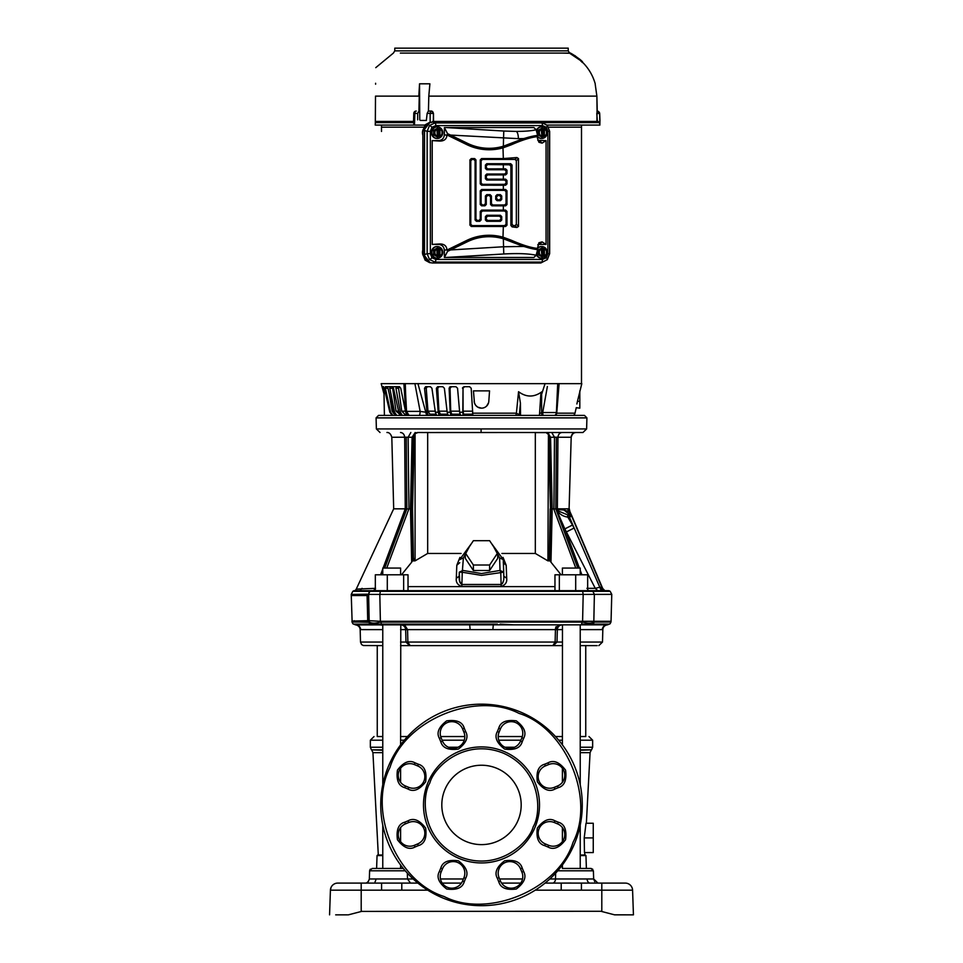 <?xml version="1.0" encoding="UTF-8"?>
<svg xmlns="http://www.w3.org/2000/svg" width="963" height="963" viewBox="0 0 963 963"><rect width="100%" height="100%" fill="white"/><g stroke="black" fill="none" stroke-linecap="round" stroke-linejoin="round"><path stroke-width="1.44" d="M464.828 736.539L440.681 736.539L464.828 736.539M407.505 736.539L400.596 736.539L407.505 736.539M377.255 736.539L382.768 736.539L377.255 736.539L377.255 645.619L382.768 645.619L363.34 645.523L361.606 644.584L360.499 642.056L382.768 642.056M335.678 914.85L347.583 914.85M357.249 912.539L353.553 913.502M601.418 911.407L614.623 914.85L633.437 914.85L614.538 914.826L633.437 914.85L632.583 890.173L633.437 914.85M562.404 645.619L409.636 645.619L405.989 642.056L407.879 642.056L410.118 645.619L562.404 645.619M611.734 595.471L611.06 621.183L611.758 594.424L594.376 594.424L593.834 621.291L611.06 621.291L610.963 622.038L593.726 622.086C591.414 623.458 587.695 623.458 582.579 622.086L380.421 622.086C375.401 623.458 371.682 623.458 369.274 622.086L368.047 622.279L367.722 620.702L352.229 621.063M408.023 586.611L554.965 586.611M461.927 584.481L501.073 584.481C503.155 583.253 504.07 580.52 503.818 576.307L503.709 572.191L481.5 575.368L462.264 572.251L461.819 586.407C457.678 585.071 455.836 582.374 456.293 578.33L459.195 576.199C458.954 580.677 459.857 583.446 461.927 584.481L459.664 581.351L459.291 572.178L462.264 572.251L463.396 557.878L469.402 546.671M459.182 576.343L459.291 572.154L462.95 570.445L481.5 573.539L500.038 570.445L500.748 572.275L501.181 586.407L461.819 586.407M582.964 432.495L586.623 428.932L586.912 417.846L584.469 415.402L378.531 415.402L376.088 417.906A2.444 2.444 -90 0 1 376.088 417.846L586.912 417.846A2.444 2.444 90 0 1 586.912 417.906L376.088 417.906L376.377 428.932L380.036 432.495M481.259 432.495L436.227 432.495M444.834 789.744A39.688 39.688 0 0 1 496.691 768.257A39.688 39.688 0 0 1 518.166 820.115A39.688 39.688 0 0 1 466.309 841.602A39.688 39.688 0 0 1 444.834 789.744A39.688 39.688 0 0 0 481.5 844.623M518.166 820.115A39.688 39.688 0 0 0 481.5 765.236M382.768 855L378.303 855L372.934 752.657L382.768 752.657M586.371 823.257L590.066 752.657L580.232 752.657M586.022 823.257L584.216 837.906L586.022 823.257L593.256 823.257L593.256 852.568L584.481 852.568L584.216 837.906L593.256 837.906M580.232 855L584.697 855L584.83 852.568M580.232 855.589L585.949 855.589L586.395 868.445L589.801 868.445M377.665 855L377.051 855.589L382.768 855.589L377.051 855.589L376.605 868.445L372.236 868.445M382.768 750.261L371.429 749.828L382.768 749.828M580.232 750.261L591.571 749.828L580.232 749.828M382.768 747.228L370.358 747.228L370.358 740.198L374.029 736.539M580.232 747.228L592.642 747.228L592.642 740.198L580.232 740.198M405.254 870.793L369.623 870.793L369.335 878.966L407.493 878.966L407.349 873.152M557.746 870.793L593.377 870.793L590.957 868.445L562.404 868.445L562.404 864.991M562.404 841.614L562.404 827.602M562.404 782.257L562.404 768.245M562.404 744.868L562.476 624.855L542.313 624.855M580.232 868.445L580.232 825.05M580.232 784.809L580.232 624.855M382.768 868.445L382.768 825.05M382.768 784.809L382.768 624.855M377.809 868.445L403.28 868.445L391.688 868.445L403.28 868.445L400.596 868.445L400.596 864.991M400.596 841.614L400.596 827.602M400.596 782.257L400.596 768.245M400.596 744.868L400.789 624.855C403.678 625.156 405.303 626.732 405.664 629.621L405.989 642.056L400.596 642.056M580.232 736.539L585.745 736.539L585.745 645.619L580.232 645.619L591.595 645.619M580.232 642.056L602.501 642.056L602.826 629.609L580.232 629.621M593.726 622.086L593.834 621.291L380.385 621.291L379.819 594.424L367.89 594.424L368.42 595.531L367.096 595.531A4.273 4.057 -90 0 1 367.264 594.171L351.242 594.424L352.831 591.306L381.312 591.306A2.444 0.807 -90 0 1 381.866 590.656L360.162 590.656M367.89 594.424L367.264 594.171M383.118 568.062L405.267 508.837L393.686 508.837L356.25 589.115L375.546 588.333L373.596 590.656L367.553 590.656M380.602 574.791L382.768 568.989M586.924 588.333L595.266 588.333L600.25 587.165L602.742 588.598L571.264 514.784M550.017 560.863L548.441 560.827L549.909 558.997M549.981 559.082L548.501 560.863M549.343 437.262L551.197 508.837L552.184 508.837L550.547 437.262L548.874 437.25L548.429 434.951L550.463 508.837L551.197 508.837L550.005 560.827L549.235 558.516M550.005 560.827L550.968 562.187L552.184 508.837L553.725 508.837L575.778 568.062M561.08 574.791L550.968 562.187M587.719 553.292L587.189 552.064L587.719 553.292M587.454 553.292L586.936 552.064L587.454 553.292M382.768 574.791L382.768 568.062L400.596 568.062L400.596 574.791M562.404 574.791L562.404 568.062L580.232 568.062L580.232 574.791M503.264 562.693L506.189 565.269L506.707 578.33L503.805 576.175L503.818 576.981M569.097 508.837L571.191 437.262C571.324 434.494 572.949 432.905 576.067 432.495L576.067 432.495C573.816 432.351 572.191 433.94 571.191 437.262L557.95 437.262L557.372 508.837L569.097 508.837L569.879 511.642L567.508 508.837L571.721 516.276L569.41 517.083L601.273 590.656L602.044 590.656L600.695 587.418M429.967 432.495L426.404 432.495M548.429 434.951L547.923 560.863L535.32 553.448L535.32 432.616L534.477 432.495L538.088 432.495M491.19 432.495L524.811 432.495M473.387 540.688L465.285 552.846L473.387 565.016L489.613 565.016L497.715 552.846L489.613 540.688L473.387 540.688M473.387 565.016L473.387 570.505L465.285 558.347L465.285 552.846M473.387 570.505L489.613 570.505L489.613 565.016M489.613 570.505L497.715 558.347L497.715 552.846M493.598 546.671L499.604 557.89L503.264 559.611L503.709 572.178L503.264 559.611M414.259 434.927L412.537 508.837L413.416 558.576L415.077 558.576L415.077 433.603L413.813 437.25M462.252 572.275L459.435 572.191M503.818 576.343L503.709 572.178L500.038 570.445L499.604 557.89M481.897 432.495L582.964 432.495L481.103 432.495L481.079 428.932L376.377 428.932M567.797 517.071L572.479 525.028L564.836 528.904L556.409 509.523L558.263 510.98L557.505 511.341C560.358 514.711 563.788 516.625 567.797 517.071L567.785 514.94L558.263 510.98L557.372 508.837L555.807 508.921L556.385 437.202L557.95 437.262C558.263 434.373 559.647 432.796 562.115 432.495M549.56 437.262C549.223 434.361 547.646 432.772 544.841 432.495M556.385 437.202L550.547 437.262L547.803 432.495M549.44 559.431L550.463 508.837L548.874 437.25M386.741 568.062L408.926 508.837L410.467 508.837L411.683 562.187L413.235 559.431L412.224 508.837L413.657 437.262L412.092 437.262L410.467 508.837L412.537 508.837M415.197 432.495L412.092 437.262L408.131 437.262L410.84 432.495M412.646 560.827L411.466 508.837L413.091 437.262C413.452 434.373 415.017 432.796 417.81 432.495M577.788 568.062L555.807 508.921L553.906 508.933L554.495 437.262L551.751 432.495M567.785 514.94L567.941 517.083L569.41 517.083L569.422 514.94L567.941 514.94M563.933 510.005L568.483 511.497L570.782 514.615L569.964 514.844L563.933 510.005L556.409 509.523L557.505 511.341M569.145 508.837L567.64 508.837M569.687 514.94L571.685 516.156M503.396 581.11L502.385 583.662M428.523 432.495L424.912 432.495M415.077 433.603L418.123 432.495L427.68 432.543L427.68 553.448L415.077 560.863L415.077 558.576M534.477 432.495L427.68 432.543M535.32 432.616L544.745 432.628M547.935 434.036L546.803 433.169M547.923 558.588L549.271 558.588L550.162 508.837M400.5 432.495C402.967 432.796 404.364 434.373 404.677 437.262L405.267 508.837L406.831 508.921L406.242 437.202L391.809 437.262C390.809 433.94 389.184 432.363 386.933 432.495M408.926 508.837L408.131 437.262L406.242 437.202M413.452 558.576L413.235 559.431M597.782 590.656L595.266 588.333L564.836 528.904L579.389 568.062M566.4 531.937L574.068 528.061L572.479 525.028M571.336 514.94L569.879 511.642L571.456 515.494M571.95 516.156L569.903 511.594M602.874 588.875L571.878 515.999M501.121 585.733L501.181 586.407C505.334 585.047 507.176 582.35 506.707 578.33M413.103 558.997L414.559 560.863L413.031 559.07M414.559 560.863L412.633 560.863M459.736 562.693L456.811 565.269L459.941 557.408M456.293 578.33L456.811 565.269M503.047 557.408L506.189 565.269M461.072 553.448L427.68 553.448M535.32 553.448L501.916 553.448M408.733 508.933L406.831 508.921L384.719 568.062M411.683 562.187L401.511 574.791M587.659 590.656L587.659 574.791L554.965 574.791L554.965 590.656M408.023 590.656L408.023 574.791L375.329 574.791L375.329 590.656M581.881 574.791L580.232 570.325M356.25 589.115L355.118 590.656L352.831 591.306M382.768 573.286L382.203 574.791M559.347 590.656L559.347 574.791M575.693 574.791L575.693 590.656M403.641 590.656L403.641 574.791M387.295 590.656L387.295 574.791M587.659 589.621L588.658 590.656M597.361 590.656L588.862 590.656M600.503 590.656L598.757 590.656L600.503 590.656C611.926 590.656 611.914 590.656 600.503 590.656L381.866 590.656M571.721 516.276L602.393 588.598L604.054 590.656L602.044 590.656M602.308 588.176L604.054 590.656M602.465 588.176L604.824 590.656L602.417 590.656M362.064 588.333L359.873 590.656M353.565 590.837L362.497 590.656C351.074 590.656 351.086 590.656 362.497 590.656L357.755 590.656M362.497 590.656L365.29 590.656M381.312 591.306L610.169 591.306L607.099 590.656M606.798 590.656L604.824 590.656L602.85 588.826M591.655 590.656L598.757 590.656L591.655 590.656L593.22 591.306M369.648 590.656L371.345 590.656L369.78 591.306L368.624 594.327L369.166 621.291L368.709 598.83M368.42 595.531L369.022 620.702L367.722 620.702L367.096 595.531L351.266 595.531L358.525 594.424M610.169 591.306L611.758 594.327L583.181 594.424L582.627 591.234M369.022 620.702L380.385 621.291L380.421 622.086M582.579 622.086L583.181 594.424L379.819 594.424L380.373 591.234M354.228 620.702L354.348 621.616L352.037 622.038L351.94 621.279M354.348 621.616L358.585 622.038L352.181 622.038L351.952 621.279M352.133 622.038L351.242 594.424M367.722 620.702A4.273 4.057 90 0 0 368.047 622.279L358.585 622.038M368.673 622.038L368.925 621.291M593.244 645.619L596.723 645.619M597.18 645.619L580.232 645.619M593.966 622.038A2.444 2.311 90 0 1 592.69 624.12L609.182 624.12L605.727 624.855L513.773 624.855L558.408 624.855L555.434 629.621L555.121 642.056L557.011 642.056L557.336 629.621L407.566 629.621L407.879 642.056L555.109 642.056L552.882 645.619M400.596 645.619L409.636 645.619M497.402 624.12L353.818 624.12L367.3 624.855M381.059 622.038A2.444 0.807 -90 0 0 381.504 624.12L380.854 624.096L381.601 624.855L357.273 624.855M580.232 625.168L582.146 624.096L604.295 624.855M419.278 624.855L400.789 624.855L404.592 624.855L407.566 629.621L400.596 629.621M382.768 629.621L360.174 629.609C359.825 626.889 358.26 625.3 355.467 624.855M614.55 914.826L611.385 914.007M361.582 911.407L600.912 911.275M348.642 914.778L351.014 914.164M354.155 913.345L355.588 912.972M348.377 914.85L362.088 911.275M329.683 911.191L329.563 914.766M329.563 914.85L330.417 890.173A7.331 7.331 0 0 1 337.748 883.095L361.197 883.095L361.197 890.173L330.417 890.173L331.043 887.441L330.417 890.173M352.037 622.038L352.952 623.831L355.528 624.855M500.086 624.12L513.773 624.855L381.601 624.855L380.854 624.096M449.817 624.855L465.598 624.12M607.472 624.855L610.048 623.831L610.963 622.038M602.405 628.743L602.296 629.609C602.645 626.72 604.27 625.131 607.159 624.855L606.281 624.939M602.682 627.852L603.741 626.263M603.789 626.227L605.39 625.192M581.58 624.855L590.379 624.855L581.399 624.855L582.146 624.096M492.851 629.621L493.309 624.855L469.691 624.855L470.149 629.621M404.592 624.855L442.956 624.855M460.158 624.855L469.691 624.855M382.768 625.168L370.514 624.096L372.621 624.855M360.595 628.731L360.704 629.609C360.331 626.732 358.718 625.156 355.841 624.855L381.42 624.855L356.719 624.939M555.434 629.621L555.591 628.165M555.795 627.395L556.133 626.6M557.469 625.107L562.404 624.867M591.306 624.855L592.486 624.096M562.404 629.621L557.336 629.621C557.697 626.732 559.322 625.156 562.211 624.855M562.404 736.539L555.495 736.539M522.319 736.539L498.172 736.539M624.084 883.095L625.252 883.095A7.331 7.331 0 0 1 632.583 890.173L561.212 890.173L561.212 883.095L565.955 883.059M566.148 883.059L571.191 883.035M581.423 890.173L581.423 883.095L552.485 883.095A4.273 3.021 90 0 0 555.507 878.966L593.665 878.966L594.737 881.651M427.765 890.173L381.577 890.173L381.577 883.095L361.197 883.095M401.788 890.173L401.788 883.095L375.546 883.095M372.163 868.445L369.623 870.793M350.207 883.095L352.687 883.095M358.38 883.095L361.498 883.095M413.163 878.966L407.493 878.966L410.515 883.095L417.918 883.095L401.788 883.095L417.918 883.095M589.175 868.445L586.395 868.445M601.803 911.504L601.803 883.095L625.252 883.095A7.331 7.331 0 0 1 632.583 890.173M601.803 883.095L581.423 883.095M612.793 883.095L624.084 883.095L612.793 883.095M571.312 868.445L562.404 868.445M561.212 883.095L545.082 883.095M520.778 883.095L501.579 883.095L520.778 883.095M461.421 883.095L442.222 883.095L461.421 883.095M379.181 883.095L384.887 883.095M560.394 508.837L556.999 508.837M429.594 783.437L429.895 782.714C434.373 766.692 465.081 737.79 503.36 753.174C541.074 769.882 541.772 812.05 533.406 826.435L533.105 827.145C528.627 843.167 497.919 872.069 459.64 856.685C421.926 839.977 421.228 797.809 429.594 783.437M427.909 782.726A58.009 58.009 0 0 1 428.21 781.992A58.009 58.009 0 0 1 504.07 751.489A58.009 58.009 0 0 1 535.091 827.133A58.009 58.009 0 0 1 534.79 827.867A58.009 58.009 0 0 1 458.93 858.37A58.009 58.009 0 0 1 427.909 782.726M573.178 842.083C595.579 798.291 565.823 727.872 519.009 713.39C475.361 690.844 404.809 720.264 390.099 767.078L389.822 767.776C367.421 811.568 397.177 881.988 443.991 896.469C487.639 919.027 558.191 889.595 572.901 842.794L573.178 842.083M388.414 766.367A100.754 100.754 0 0 1 519.707 711.693A100.754 100.754 0 0 1 574.887 842.781A100.754 100.754 0 0 1 574.586 843.492A100.754 100.754 0 0 1 443.293 898.166A100.754 100.754 0 0 1 388.414 766.367M408.794 787.373L405.411 785.977A11.604 11.604 0 0 1 399.127 770.809A11.604 11.604 0 0 1 414.295 764.538L417.677 765.934A11.604 11.604 0 0 1 423.949 781.089A11.604 11.604 0 0 1 408.794 787.373L408.095 789.07C413.669 792.2 419.519 789.78 425.646 781.8C426.958 771.82 424.539 765.97 418.375 764.237L417.677 765.934A11.604 11.604 0 0 1 423.949 781.089A11.604 11.604 0 0 1 408.794 787.373M520.501 868.758L521.898 872.141A11.604 11.604 0 0 1 511.184 888.187A11.604 11.604 0 0 1 500.459 881.025L499.063 877.642A11.604 11.604 0 0 1 505.334 862.475A11.604 11.604 0 0 1 520.501 868.758L522.187 868.06C520.465 861.897 514.615 859.465 504.636 860.79C496.655 866.917 494.224 872.767 497.365 878.34L499.063 877.642A11.604 11.604 0 0 1 505.334 862.475A11.604 11.604 0 0 1 520.501 868.758M417.677 843.925L414.295 845.333A11.604 11.604 0 0 1 399.127 839.05A11.604 11.604 0 0 1 405.411 823.895L408.794 822.486A11.604 11.604 0 0 1 423.949 837.654A11.604 11.604 0 0 1 417.677 843.925L418.375 845.622C424.539 843.889 426.958 838.039 425.646 828.072C419.519 820.079 413.669 817.659 408.095 820.801L408.794 822.486A11.604 11.604 0 0 1 423.949 837.654A11.604 11.604 0 0 1 417.677 843.925M463.937 877.642L462.541 881.025A11.604 11.604 0 0 1 447.386 887.296A11.604 11.604 0 0 1 441.102 872.141L442.499 868.758A11.604 11.604 0 0 1 457.666 862.475A11.604 11.604 0 0 1 463.937 877.642L465.635 878.34C468.776 872.767 466.345 866.917 458.364 860.79C448.385 859.465 442.535 861.897 440.813 868.06L442.499 868.758A11.604 11.604 0 0 1 457.666 862.475A11.604 11.604 0 0 1 463.937 877.642M554.207 822.486L557.589 823.895A11.604 11.604 0 0 1 563.873 839.05A11.604 11.604 0 0 1 548.705 845.333L545.323 843.925A11.604 11.604 0 0 1 539.051 828.77A11.604 11.604 0 0 1 554.207 822.486L554.905 820.801C549.331 817.659 543.481 820.079 537.354 828.072C536.042 838.039 538.461 843.889 544.625 845.622L545.323 843.925A11.604 11.604 0 0 1 539.051 828.77A11.604 11.604 0 0 1 554.207 822.486M521.898 737.718L520.501 741.101A11.604 11.604 0 0 1 505.334 747.384A11.604 11.604 0 0 1 499.063 732.229L500.459 728.835A11.604 11.604 0 0 1 515.614 722.563A11.604 11.604 0 0 1 521.898 737.718L523.595 738.416C526.725 732.843 524.305 726.993 516.324 720.866C506.345 719.554 500.495 721.973 498.762 728.136L500.459 728.835A11.604 11.604 0 0 1 515.614 722.563A11.604 11.604 0 0 1 521.898 737.718M545.323 765.934L548.705 764.538A11.604 11.604 0 0 1 563.873 779.693A11.604 11.604 0 0 1 557.589 785.977L554.207 787.373A11.604 11.604 0 0 1 539.051 781.089A11.604 11.604 0 0 1 545.323 765.934L544.625 764.237C538.461 765.97 536.042 771.82 537.354 781.8C543.481 789.78 549.331 792.2 554.905 789.07L554.207 787.373A11.604 11.604 0 0 1 539.051 781.089A11.604 11.604 0 0 1 545.323 765.934M442.499 741.101L441.102 737.718A11.604 11.604 0 0 1 447.386 722.563A11.604 11.604 0 0 1 462.541 728.835L463.937 732.229A11.604 11.604 0 0 1 453.224 748.263A11.604 11.604 0 0 1 442.499 741.101L440.813 741.811C442.535 747.962 448.385 750.394 458.364 749.082C466.345 742.955 468.776 737.104 465.635 731.519L463.937 732.229A11.604 11.604 0 0 1 453.224 748.263A11.604 11.604 0 0 1 442.499 741.101M413.789 113.417A2.444 2.444 0 0 1 416.233 111.046L416.281 111.046A2.444 1.372 -90 0 0 414.86 113.405L413.789 113.417L413.536 121.494M541.904 137.143L538.064 134.952L538.064 130.39L541.904 128.187M541.856 136.614L541.29 128.717L542.157 128.187L543.024 128.717L543.024 136.614L542.157 137.143L538.064 134.952M539.087 134.904L539.087 130.426L538.064 130.39M542.157 128.187L538.148 130.426L538.148 134.904L542.157 137.143M544.372 136.216L543.589 136.614L543.589 128.717L544.372 129.114L544.372 136.216A3.864 3.635 -90 0 0 544.372 129.114M539.087 130.426L541.856 128.717M544.336 129.042L546.43 130.487L546.43 134.844L544.336 136.289M536.668 130.619A5.802 5.453 -90 0 1 547.225 132.665A5.802 5.453 -90 0 1 541.772 138.467L541.35 138.467A5.802 5.453 -90 0 1 537.426 136.686M541.772 138.467A5.802 5.453 -90 0 1 537.438 136.192M541.772 126.863L541.35 126.863A5.802 5.453 -90 0 0 536.439 130.161M541.904 256.832L538.064 254.641L538.064 250.079L541.904 247.876M541.856 256.302L541.29 248.406L542.157 247.876L543.024 248.406L543.024 256.302L542.157 256.832L538.064 254.641M539.087 254.593L539.087 250.115L538.064 250.079M542.157 247.876L538.148 250.115L538.148 254.593L542.157 256.832M544.372 255.905L543.589 256.302L543.589 248.406L544.372 248.803L544.372 255.905A3.864 3.635 -90 0 0 544.372 248.803M539.087 250.115L541.856 248.406M544.336 248.731L546.43 250.175L546.394 254.617L544.336 255.977M537.438 248.827A5.802 5.453 -90 0 1 547.225 252.354A5.802 5.453 -90 0 1 541.772 258.156L541.35 258.156A5.802 5.453 -90 0 1 536.439 254.858M541.772 258.156A5.802 5.453 -90 0 1 536.668 254.401M541.772 246.552L541.35 246.552A5.802 5.453 -90 0 0 537.426 248.334M547.887 131.365L549.656 131.365L549.62 253.666L547.345 259.601L540.809 262.983L432.447 262.983C427.656 262.466 425.02 259.661 424.539 254.557L424.539 130.462C425.02 125.359 427.656 122.554 432.447 122.036L540.809 122.036L547.345 125.419L549.62 131.365L549.656 253.666L547.887 253.666L547.887 131.365L546.31 127.272A2.684 0.65 -43.2 0 0 547.345 125.431A2.684 0.65 -43.2 0 0 547.345 125.419L549.656 131.365M432.447 122.036L435.047 122.939A2.684 0.915 90 0 1 435.806 125.587L431.954 127.272A2.684 0.65 -136.8 0 0 429.534 125.419L435.047 122.939L541.712 122.939A2.684 0.915 90 0 1 542.47 125.587L435.806 125.587M431.954 257.759L435.806 259.432L542.47 259.432A2.684 0.915 90 0 1 541.712 262.08L435.047 262.08L429.534 259.601L427.139 253.666L430.377 253.666L431.954 257.759A2.684 0.65 136.8 0 1 429.534 259.601M542.47 259.432L546.31 257.759A2.684 0.65 43.2 0 1 547.345 259.589L540.809 262.983M424.539 254.557L427.139 253.666L427.139 131.365L430.377 131.365L430.377 253.666M435.806 259.432A2.684 0.915 90 0 1 435.047 262.08L432.447 262.983M537.426 136.614C530.769 137.324 522.078 140.044 511.365 144.775L503.336 147.748A51.123 51.123 0 0 1 466.73 144.582L446.928 134.928L447.554 133.652L444.376 127.549L533.899 127.537L536.126 129.764L537.631 135.326L523.511 138.588L518.371 138.648L450.54 135.073L447.554 133.652L467.344 143.306A49.703 49.703 0 0 0 502.939 146.388L511.016 143.499C521.85 138.877 530.709 136.168 537.607 135.386L537.426 138.13L538.931 142.259L542.085 143.138L546.057 140.61L546.057 244.421L542.085 241.882L539.545 244.421L537.775 244.71M446.928 250.091L466.73 240.437A51.123 51.123 0 0 1 503.336 237.283L511.365 240.256C522.078 244.975 530.769 247.696 537.426 248.406L537.607 249.646C530.709 248.851 521.85 246.143 511.016 241.52L502.939 238.643A49.703 49.703 0 0 0 467.344 241.713L447.554 251.367L446.928 249.537L444.376 250.428C444.027 246.793 442.149 244.783 438.719 244.421L432.206 244.421L440.091 243.94C444.232 244.06 446.519 245.926 446.928 249.537M523.511 246.432L537.631 249.694L536.126 255.255L533.899 257.482L444.376 257.47L447.578 251.367L450.54 249.947L503.336 246.769L523.511 246.432L503.336 238.788L503.769 253.979L445.7 257.482M537.426 248.406L538.931 242.76L542.085 241.882M537.775 140.309L546.057 140.61M444.376 134.591L446.928 135.482C446.519 139.093 444.232 140.959 440.091 141.08L432.206 140.61L438.719 140.61C442.149 140.237 444.027 138.239 444.376 134.591L444.376 127.549M424.539 130.462L427.139 131.365L429.534 125.419M540.809 122.036L547.177 125.25M515.024 159.425L516.902 157.535L518.503 158.594L516.349 160.749L515.024 159.425L482.439 159.425L481.103 160.749L481.103 183.018L482.439 184.342L504.708 184.342L506.032 183.018L506.032 181.369L504.708 180.045L486.736 180.045L485.412 178.721L485.412 175.362L486.736 174.038L504.708 174.038L506.032 172.702L506.032 171.065L504.708 169.729L486.736 169.729L485.412 168.405L485.412 165.046L486.736 163.722L510.715 163.722L512.051 165.046L512.051 224.271L513.375 225.607L515.024 225.607L516.349 224.271L516.349 160.749M504.708 169.729L505.587 168.85L506.959 170.138L506.032 171.065M506.032 172.702L506.959 173.629L505.587 174.917L504.708 174.038M504.708 180.045L505.587 179.166L506.959 180.442L506.032 181.369M506.032 183.018L506.959 183.945L505.587 185.233L504.708 184.342M504.708 190.361L505.587 189.482L506.959 190.758L506.032 191.685L504.708 190.361L482.439 190.361L481.103 191.685L481.103 203.65L482.439 204.975L484.076 204.975L485.412 203.65L485.412 195.995L486.736 194.658L490.095 194.658L491.419 195.995L491.419 203.65L492.743 204.975L504.708 204.975L506.032 203.65L506.032 191.685M506.032 203.65L506.959 204.577L505.587 205.853L504.708 204.975M504.708 210.981L505.587 210.103L506.959 211.391L506.032 212.317L504.708 210.981L482.439 210.981L481.103 212.317L481.103 219.973L479.779 221.297L476.42 221.297L475.096 219.973L475.096 160.749L473.772 159.425L472.123 159.425L470.787 160.749L470.787 224.271L472.123 225.607L504.708 225.607L506.032 224.271L506.032 212.317M506.032 224.271L506.959 225.198L505.587 226.486L504.708 225.607M516.349 224.271L518.503 226.425L516.902 227.485L515.024 225.607M512.051 165.046L510.884 166.214L509.644 164.793L510.715 163.722M513.375 225.607L512.099 226.883L510.884 225.438L512.051 224.271M499.556 216.145L500.399 215.291L501.735 216.615L500.88 217.469L499.556 216.145L487.591 216.145L486.267 217.469L486.267 219.119L487.591 220.443L499.556 220.443L500.88 219.119L500.88 217.469M499.556 195.513L500.399 194.658L501.735 195.995L500.88 196.849L499.556 195.513L497.907 195.513L496.571 196.849L496.571 198.486L497.907 199.823L499.556 199.823L500.88 198.486L500.88 196.849M491.419 195.995L490.564 196.849L489.24 195.513L490.095 194.658M500.88 219.119L501.735 219.973L500.399 221.297L499.556 220.443M487.591 220.443L486.736 221.297L485.412 219.973L486.267 219.119M479.779 221.297L478.924 220.443L480.248 219.119L481.103 219.973M475.096 219.973L475.951 219.119L477.275 220.443L476.42 221.297M481.103 212.317L480.248 211.463L481.584 210.127L482.439 210.981M481.103 191.685L480.248 190.83L481.584 189.506L482.439 190.361M485.412 178.721L486.267 177.866L487.591 179.19L486.736 180.045M485.412 168.405L486.267 167.55L487.591 168.874L486.736 169.729M481.103 160.749L480.248 159.894L481.584 158.57L482.439 159.425M486.736 174.038L487.591 174.893L486.267 176.217L485.412 175.362M486.736 163.722L487.591 164.577L486.267 165.901L485.412 165.046M496.571 196.849L495.716 195.995L497.052 194.658L497.907 195.513M486.736 194.658L487.591 195.513L486.267 196.849L485.412 195.995M485.412 203.65L486.267 204.505L484.931 205.829L484.076 204.975M482.439 204.975L481.584 205.829L480.248 204.505L481.103 203.65M486.267 217.469L485.412 216.615L486.736 215.291L487.591 216.145M500.88 198.486L501.735 199.341L500.399 200.677L499.556 199.823M497.907 199.823L497.052 200.677L495.716 199.341L496.571 198.486M472.123 225.607L471.268 226.461L469.944 225.125L470.787 224.271M470.787 160.749L469.944 159.894L471.268 158.57L472.123 159.425M473.772 159.425L474.627 158.57L475.951 159.894L475.096 160.749M482.439 184.342L481.584 185.197L480.248 183.873L481.103 183.018M492.743 204.975L491.888 205.829L490.564 204.505L491.419 203.65M506.959 173.629L506.959 170.138M510.884 166.214L510.884 225.438M505.587 168.85L487.591 168.874M487.591 164.577L509.644 164.793M486.267 167.55L486.267 165.901M505.587 179.166L487.591 179.19M487.591 174.893L505.587 174.917M486.267 177.866L486.267 176.217M506.959 183.945L506.959 180.442M481.584 185.197L505.587 185.233M480.248 159.894L480.248 183.873M516.902 157.535L503.336 158.57L481.584 158.57M518.503 226.425L518.503 158.594M512.099 226.883L516.902 227.485M501.735 219.973L501.735 216.615M486.736 221.297L500.399 221.297M485.412 216.615L485.412 219.973M500.399 215.291L486.736 215.291M480.248 211.463L480.248 219.119M469.944 159.894L469.944 225.125M474.627 158.57L471.268 158.57M475.951 219.119L475.951 159.894M478.924 220.443L477.275 220.443M505.587 210.103L481.584 210.127M506.959 225.198L506.959 211.391M471.268 226.461L505.587 226.486M501.735 199.341L501.735 195.995M497.052 200.677L500.399 200.677M495.716 195.995L495.716 199.341M500.399 194.658L497.052 194.658M486.267 204.505L486.267 196.849M490.564 196.849L490.564 204.505M487.591 195.513L489.24 195.513M481.584 205.829L484.931 205.829M491.888 205.829L505.587 205.853M480.248 190.83L480.248 204.505M505.587 189.482L481.584 189.506M506.959 204.577L506.959 190.758M546.057 244.421L539.545 244.421M450.54 249.947L467.356 241.749A49.667 49.667 0 0 1 503.336 238.788M523.511 138.588L503.336 146.232A49.667 49.667 0 0 1 467.356 143.27L466.73 144.582M436.913 258.156A5.802 5.453 -90 0 1 431.46 252.354A5.802 5.453 -90 0 1 436.913 246.552L437.334 246.552A5.802 5.453 -90 0 1 442.787 252.354A5.802 5.453 -90 0 1 437.334 258.156L436.913 258.156M436.913 138.467A5.802 5.453 -90 0 1 431.46 132.665A5.802 5.453 -90 0 1 436.913 126.863L437.334 126.863A5.802 5.453 -90 0 1 442.787 132.665A5.802 5.453 -90 0 1 437.334 138.467L436.913 138.467M444.376 257.47L444.376 250.428M432.206 140.61L432.206 244.421M450.54 135.073L467.356 143.27M437.467 137.143L433.627 134.952L433.627 130.39L437.467 128.187M437.419 136.614L436.853 128.717L437.72 128.187L438.586 128.717L438.586 136.614L437.72 137.143L433.627 134.952M434.65 134.904L434.65 130.426L433.627 130.39M437.72 128.187L433.711 130.426L433.711 134.904L437.72 137.143M439.935 136.216L439.152 136.614L439.152 128.717L439.935 129.114L439.935 136.216A3.864 3.635 -90 0 0 439.935 129.114M434.65 130.426L437.419 128.717L437.455 136.59M439.898 129.042L441.993 130.487L441.993 134.844L439.898 136.289M437.334 138.467A5.802 5.453 -90 0 1 431.881 132.665A5.802 5.453 -90 0 1 437.334 126.863M437.467 256.832L433.627 254.641L433.627 250.079L437.467 247.876M437.455 248.43L437.058 255.905L436.853 248.406L437.72 247.876L438.586 248.406L438.586 256.302L437.72 256.832L433.627 254.641M434.65 254.593L434.65 250.115L433.627 250.079M437.72 247.876L433.711 250.115L433.711 254.593L437.72 256.832M439.935 255.905L439.152 256.302L439.152 248.406L439.935 248.803L439.935 255.905A3.864 3.635 -90 0 0 439.935 248.803M434.65 250.115L437.419 248.406M439.898 248.731L441.993 250.175L441.957 254.617L439.898 255.977M437.334 258.156A5.802 5.453 -90 0 1 431.881 252.354A5.802 5.453 -90 0 1 437.334 246.552M425.225 260.227A2.684 0.65 -43.2 0 1 425.116 260.166L422.769 254.196L422.889 130.836L422.889 254.196L425.225 260.227L430.75 262.791M425.225 124.793A2.684 0.65 43.2 0 0 425.116 124.853L429.57 122.409L425.225 124.793L422.889 130.836L423.395 254.28L430.088 262.694M422.769 254.196L423.395 254.28M431.424 122.205L430.088 122.325L423.395 130.739M381.504 131.45L381.492 125.094M547.381 386.5L542.699 412.537L556.397 412.537L557.709 383.647L417.942 383.647L425.802 412.224L420.145 411.382A4.887 1.372 90 0 1 419.435 415.402L409.046 415.402L406.542 411.382L420.145 411.382L414.909 383.647L417.942 383.647L405.291 383.647L405.616 393.723M557.709 383.647L559.106 383.647L556.746 413.175L574.995 413.175A3.659 3.659 0 0 1 573.454 415.402M556.397 412.537A3.659 3.659 0 0 1 554.772 415.402M382.636 386.825L383.599 386.705L384.261 388.245L382.853 388.258L382.684 386.705L384.02 394.023L381.192 383.647L405.291 383.647L405.339 386.705M557.697 383.804L557.445 392.711M462.565 387.776L463.997 386.705L462.493 388.245L463.997 386.705L469.571 386.705L471.196 388.245L472.857 415.402L520.658 415.402M473.483 415.402L424.226 415.402M461.482 415.402L460.35 415.402L460.314 414.186M399.164 386.705L398.586 388.245L395.949 388.245L396.455 386.705L399.525 386.705L400.74 388.245L405.7 412.224L407.734 415.402L409.419 415.402L384.393 415.402L384.008 393.349M409.046 415.402L408.071 415.402A4.887 3.924 90 0 1 406.133 412.224L406.964 411.382M541.832 415.402L541.615 412.694L542.699 412.537A3.659 1.083 -90 0 0 543.192 415.402M577.15 402.703L577.451 401.354C575.718 410.154 575.718 410.154 577.451 401.354L581.808 383.647L559.106 383.647M579.822 390.87L579.822 408.168L576.223 407.686M577.054 403.196L576.885 403.991M459.953 414.186L451.719 414.186L450.708 411.153L450.058 388.245L451.478 386.705L449.119 388.245L450.515 386.705L455.92 386.705L457.557 388.245L459.652 412.224L462.794 412.224L463.107 415.402M439.02 386.705L437.72 388.245L436.383 388.245L437.647 386.705L442.775 386.705L444.388 388.245L447.181 412.224L450.19 412.224L450.84 415.402M427.391 386.705L426.236 388.245L424.514 388.245L425.622 386.705L424.514 388.245L425.622 386.705L430.377 386.705L431.93 388.245L435.372 412.224L438.201 412.224L439.164 415.402M390.147 386.705L392.447 386.705L393.494 388.245L398.766 412.224L400.331 412.224L402.317 415.402M392.988 386.705L392.615 388.245L389.774 388.245L390.075 386.705L385.453 386.705L385.393 388.245L390.557 412.224L392.844 415.402M382.684 386.705L383.599 386.705M539.629 413.536L541.615 412.694L541.627 394.3L540.821 394.409L541.976 391.7L541.627 394.3L545.058 383.647L548.091 383.647M393.939 413.765L392.122 411.153L393.205 411.153M387.102 386.705L387.969 388.245L385.393 388.245M389.425 394.649L392.122 411.153M399.645 414.186L396.082 411.153L398.526 411.153M392.615 388.245L396.082 411.153M398.586 388.245L401.715 411.153L405.471 411.153M406.518 414.186L404.737 414.186L401.715 411.153M426.236 388.245L427.981 411.285M435.914 414.186L429.895 414.186L427.969 411.153L435.216 411.153M437.72 388.245L438.923 411.153L447.049 411.153M447.602 414.186L440.404 414.186L438.923 411.153M464.527 386.705L463.01 388.245L463.083 411.153L472.484 411.153M472.677 414.186L463.6 414.186L463.083 411.153M450.515 386.705L449.54 387.102M462.794 412.224L463.034 387.945M472.592 413.175L516.409 413.175L518.551 391.7L520.441 403.316L520.526 414.812M515.831 415.402L516.409 413.175L519.298 414.812L520.441 403.316M539.449 415.402L540.821 394.409M555.928 412.537L556.758 413.091M405.7 412.224L403.894 383.647M424.514 388.245L427.054 412.224L428.318 415.402M436.383 388.245L438.201 412.224M449.119 388.245L450.19 412.224M541.976 391.7C534.116 397.454 526.304 397.454 518.551 391.7M474.41 402.69L473.459 390.87L489.541 390.87L489.397 392.964M474.193 401.354A7.331 7.331 0 0 0 481.5 408.168A7.331 7.331 0 0 0 488.807 401.354L488.602 402.678M488.59 402.69L486.58 406.133M486.52 406.181L485.34 407.084M484.208 407.65L482.884 408.035M482.884 408.047L481.536 408.168M481.5 408.168L477.756 407.144M477.564 407.024L475.806 405.459M475.566 405.146L474.518 403.064M392.218 415.402L389.834 412.224L384.261 388.245M395.757 415.402L393.446 412.224L387.969 388.245M389.774 388.245L394.601 412.224L396.756 415.402M395.949 388.245L400.331 412.224M452.092 415.402L452.116 414.186L454.139 414.186L454.115 415.402M463.793 415.402L463.817 414.186L465.683 414.186L465.659 415.402M430.617 415.402L430.63 414.186L432.856 414.186L432.844 415.402M400.957 415.402L398.766 412.224M427.054 412.224L425.802 412.224A4.887 2.901 90 0 0 427.235 415.402M436.696 415.402L435.372 412.224M443.124 414.186L443.112 415.402M448.204 415.402L447.181 412.224M460.374 415.402L459.652 412.224M472.087 415.402L472.051 414.186M555.507 415.402A3.659 2.949 -90 0 0 556.746 413.175M488.807 401.354L489.541 390.87M570.132 53.555L579.678 59.983M572.54 54.277L571.709 53.976M580.653 60.85L582.507 62.607L580.665 60.356M579.87 60.127L579.858 59.357L580.484 60.332M579.858 59.802L575.537 56.131M579.858 59.393L574.526 55.469M577.92 57.949L574.526 55.577L577.92 57.949M579.858 59.309L572.54 54.217M575.176 55.83L574.526 55.409M579.678 59.489L570.144 53.146M599.492 112.551L599.961 120.447L599.684 113.405L597.229 111.046L599.684 113.405L599.865 125.094L599.455 122.614L598.131 121.434L599.455 122.614L598.131 121.434L432.784 121.434L431.219 122.614L432.784 121.434M543.686 122.614L599.455 122.614L598.131 121.434M413.584 121.434L413.825 122.614L413.584 121.434L413.825 122.614L375.329 122.614L375.377 121.434L413.548 121.434M431.364 111.046L431.268 111.046A2.444 1.059 90 0 0 430.16 113.405L427.139 113.405L426.368 120.447L420.277 120.447M596.916 121.434L597.036 111.046A2.444 2.432 -90 0 1 599.48 113.405L597.108 113.453L596.879 96.131L595.23 84.419M375.329 122.614L375.498 96.131L418.821 96.131L419.543 83.805L418.917 111.046L417.689 113.405L417.665 119.857M427.139 113.405L428.391 111.046L431.268 111.046L433.47 113.453L433.531 121.434M431.219 111.046A2.444 2.082 90 0 1 433.302 113.453L430.16 113.405L430.148 122.313M414.644 120.206L414.776 115.933M417.689 113.405L414.86 113.405L414.487 125.094L413.741 125.094L413.825 122.614M597.229 111.046L596.879 96.131L428.8 96.131L429.895 83.805L419.543 83.805L419.76 119.857M428.8 96.131L428.439 111.046M599.961 120.447L599.865 125.094M599.54 125.094L547.02 125.094M375.377 121.434L375.245 125.094L413.741 125.094M375.498 96.131C375.835 57.166 375.835 57.166 375.498 96.131M375.606 83.263L375.606 84.214M568.218 50.87L568.218 48.15L394.782 48.15L394.782 50.87L568.218 50.87L569.59 53.073L400.343 53.073M424.888 125.094L414.487 125.094M394.06 386.705L396.455 386.705M458.015 747.228L448.433 747.228M464.274 740.198L442.125 740.198M404.279 740.198L400.596 740.198M382.768 740.198L370.358 740.198M571.312 878.966L555.507 878.966L555.651 873.152M368.408 595.423L367.096 595.423M586.623 428.932L481.079 428.932M459.736 559.611L463.396 557.878M609.435 590.837L600.84 590.837M581.688 591.306A2.444 0.807 -90 0 0 581.134 590.656M368.685 593.629L368.998 592.654M369.094 592.486L370.153 591.282M592.775 591.234L594.376 594.315M369.274 622.086L369.166 621.291M562.404 642.056L557.011 642.056L553.364 645.619M370.31 624.12A2.444 2.311 -90 0 1 369.034 622.038M581.496 624.12A2.444 0.807 -90 0 0 581.941 622.038M381.577 890.173L361.197 890.173L361.197 911.504M561.212 890.173L535.235 890.173M562.404 740.198L558.721 740.198M520.875 740.198L498.726 740.198M375.883 878.966A4.273 3.021 -90 0 1 375.016 881.819M587.117 878.966L587.117 878.966A4.273 3.021 90 0 0 590.138 883.095L597.626 883.083M549.837 878.966L555.507 878.966M514.567 747.228L504.985 747.228M576.368 878.966L586.756 878.966M440.464 878.966L463.396 878.966M499.604 878.966L522.536 878.966M574.887 842.781A100.754 100.754 0 0 1 574.586 843.492A100.754 100.754 0 0 1 443.293 898.166A100.754 100.754 0 0 1 388.113 767.09M521.898 872.141A11.604 11.604 0 0 1 511.184 888.187A11.604 11.604 0 0 1 500.459 881.025L498.762 881.723C500.495 887.886 506.345 890.306 516.324 888.993C524.305 882.866 526.725 877.016 523.595 871.443L521.898 872.141M557.589 823.895A11.604 11.604 0 0 1 563.873 839.05A11.604 11.604 0 0 1 548.705 845.333L548.007 847.019C553.581 850.16 559.431 847.729 565.558 839.748C566.87 829.769 564.45 823.919 558.287 822.197L557.589 823.895M548.705 764.538A11.604 11.604 0 0 1 563.873 779.693A11.604 11.604 0 0 1 557.589 785.977L558.287 787.662C564.45 785.94 566.87 780.09 565.558 770.111C559.431 762.13 553.581 759.699 548.007 762.84L548.705 764.538M428.21 781.992A58.009 58.009 0 0 1 504.07 751.489A58.009 58.009 0 0 1 535.091 827.133M405.411 785.977A11.604 11.604 0 0 1 399.127 770.809A11.604 11.604 0 0 1 414.295 764.538L414.993 762.84C409.419 759.699 403.569 762.13 397.442 770.111C396.13 780.09 398.55 785.94 404.713 787.662L405.411 785.977M404.713 787.662L408.095 789.07M418.375 764.237L414.993 762.84M523.595 871.443L522.187 868.06M497.365 878.34L498.762 881.723M414.295 845.333A11.604 11.604 0 0 1 399.127 839.05A11.604 11.604 0 0 1 405.411 823.895L404.713 822.197C398.55 823.919 396.13 829.769 397.442 839.748C403.569 847.729 409.419 850.16 414.993 847.019L414.295 845.333M414.993 847.019L418.375 845.622M408.095 820.801L404.713 822.197M462.541 881.025A11.604 11.604 0 0 1 447.386 887.296A11.604 11.604 0 0 1 441.102 872.141L439.405 871.443C436.275 877.016 438.695 882.866 446.676 888.993C456.655 890.306 462.505 887.886 464.238 881.723L462.541 881.025M464.238 881.723L465.635 878.34M440.813 868.06L439.405 871.443M558.287 822.197L554.905 820.801M544.625 845.622L548.007 847.019M522.187 741.811L520.501 741.101A11.604 11.604 0 0 1 505.334 747.384A11.604 11.604 0 0 1 499.063 732.229L497.365 731.519C494.224 737.104 496.655 742.955 504.636 749.082C514.615 750.394 520.465 747.962 522.187 741.811L523.595 738.416M498.762 728.136L497.365 731.519M548.007 762.84L544.625 764.237M554.905 789.07L558.287 787.662M441.102 737.718A11.604 11.604 0 0 1 447.386 722.563A11.604 11.604 0 0 1 462.541 728.835L464.238 728.136C462.505 721.973 456.655 719.554 446.676 720.866C438.695 726.993 436.275 732.843 439.405 738.416L441.102 737.718M439.405 738.416L440.813 741.811M465.635 731.519L464.238 728.136M541.856 128.801L541.856 136.529M541.495 136.216A3.864 3.635 -90 0 1 541.495 129.114M541.856 248.49L541.856 256.218M541.495 255.905A3.864 3.635 -90 0 1 541.495 248.803M549.656 253.666L547.345 259.589A2.684 0.65 43.2 0 1 547.345 259.601L547.177 259.769M510.992 143.439L511.365 144.775M502.939 146.388L503.336 158.57M511.365 240.256L510.992 241.581M503.336 226.461L502.939 238.643M466.73 240.437L467.356 241.749M518.371 138.648A7.331 2.504 -90 0 0 516.3 131.425C525.028 131.401 531.636 130.848 536.126 129.764M445.7 127.537L503.769 131.04L503.336 146.232M536.126 255.255C528.892 253.63 518.106 253.209 503.769 253.979M438.719 244.421L440.091 243.94M539.545 140.61L542.085 143.138M440.091 141.08L438.719 140.61M503.769 131.04L516.3 131.425M546.31 127.272L542.47 125.587M431.954 127.272L430.377 131.365M546.31 257.759L547.887 253.666M503.336 164.577L503.336 168.874M503.336 174.893L503.336 179.19M503.336 185.197L503.336 189.506M503.336 205.829L503.336 210.127M437.419 128.801L437.419 136.529M437.058 136.216A3.864 3.635 -90 0 1 437.058 129.114M437.419 248.49L437.419 256.218M437.058 255.905A3.864 3.635 -90 0 1 437.058 248.803M422.769 250.236A6.789 6.38 90 0 0 422.781 254.497M422.781 130.523A6.789 6.38 90 0 0 422.769 134.784M423.564 127.164L381.517 127.164M581.496 383.647L581.496 127.164L548.609 127.164M577.451 401.354L579.822 401.354M450.708 411.153L459.556 411.153M389.834 412.224L390.557 412.224M393.446 412.224L394.601 412.224M400.572 415.402L400.56 414.186M405.868 415.402L405.856 414.186M440.958 415.402L440.982 414.186M597.373 121.434L596.783 113.453M433.47 113.453L433.29 121.434M562.115 53.073L569.952 53.254M590.066 752.657L591.138 750.261M370.358 747.228L371.429 749.828M459.736 559.575L472.014 542.759M490.986 542.759L503.264 559.539M572.467 432.495L573.804 432.495M569.879 511.509L569.314 508.837M393.686 508.837L391.809 437.262M369.274 590.656L371.345 590.656M602.501 642.056L598.842 645.619M360.499 642.056L360.174 629.609M602.826 629.609C603.103 626.829 604.668 625.24 607.533 624.855M592.642 740.198L588.971 736.539M369.335 879.002L369.335 879.002C368.456 881.819 367.035 883.191 365.061 883.095L365.242 883.095M368.444 881.434L366.915 882.674M369.696 870.275L370.358 869.132M592.811 869.312L591.029 868.445M593.377 870.793L593.665 878.966L597.939 883.095M592.642 747.228L591.571 749.828M371.862 750.261L372.934 752.657M585.949 855.589L585.335 855M541.904 136.59L541.904 128.741M541.904 256.278L541.904 248.43M425.116 124.853L422.769 130.836M425.116 260.166L429.57 262.61M422.805 254.93L422.769 249.862M422.805 130.089L422.769 135.169M406.542 411.382L405.604 393.53M574.995 413.175L576.151 408.168M580.496 59.85L582.495 61.704M571.709 53.747L569.964 52.845M394.782 50.87L393.41 53.073L375.751 67.663M582.507 62.222C588.622 68.313 592.859 75.511 595.218 83.805M581.508 127.164L581.508 125.094"/></g></svg>
